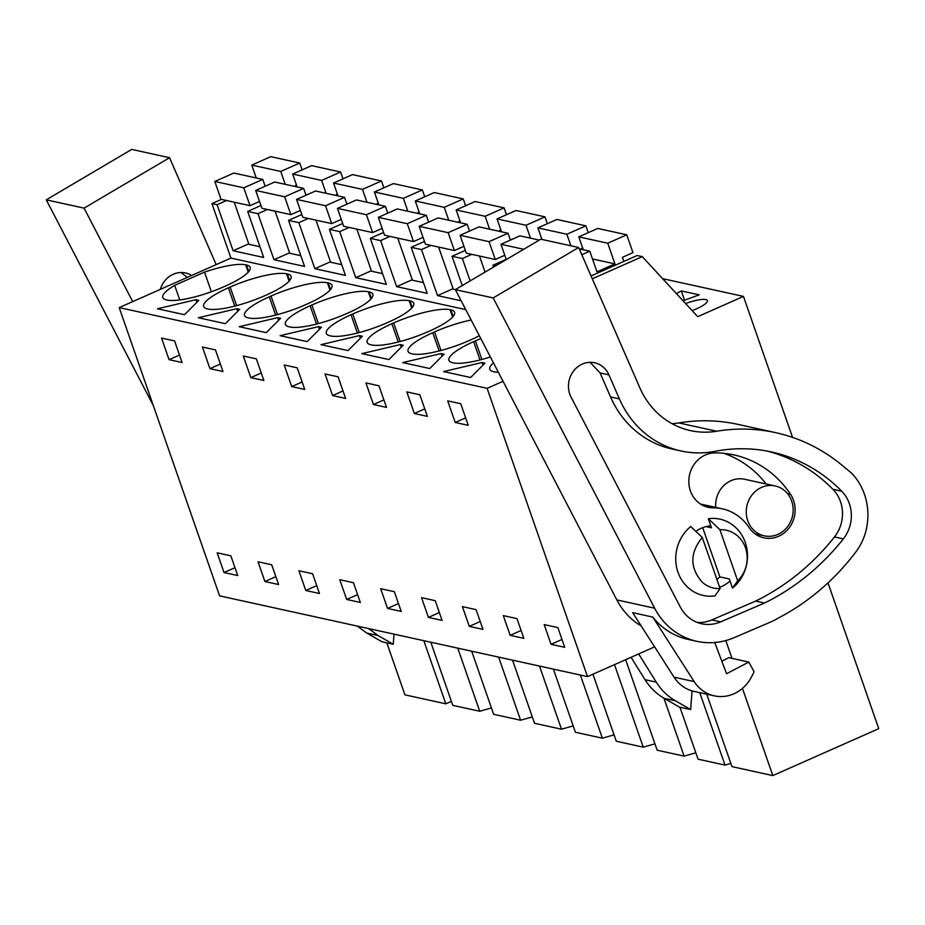 <?xml version="1.0" encoding="UTF-8"?>
<svg xmlns="http://www.w3.org/2000/svg" width="925" height="925" viewBox="0 0 925 925"><rect width="100%" height="100%" fill="white"/><g stroke="black" fill="none" stroke-linecap="round" stroke-linejoin="round"><path stroke-width="1.39" d="M592.301 278.807L642.285 256.641L697.716 316.674L743.457 296.405L792.563 437.398M654.611 646.864L587.491 676.614L487.105 388.338L503.038 381.273M725.801 640.551L732.01 658.38M742.451 688.373L772.826 775.589L878.75 728.646L827.991 582.877M775.185 485.96A25.53 23.356 102.4 0 0 761.529 487.406A25.53 23.356 102.4 0 0 746.29 513.375A25.53 23.356 102.4 0 0 764.235 535.829A25.53 23.356 102.4 0 0 777.89 534.384A25.53 23.356 102.4 0 0 793.13 508.415A25.53 23.356 102.4 0 0 775.185 485.96L744.602 479.254A25.53 23.356 102.4 0 0 730.947 480.699A25.53 23.356 102.4 0 0 715.765 507.386M591.052 275.939L637.14 255.52L642.285 256.641M495.65 265.845L492.933 265.255L506.218 259.37M493.568 267.082L492.933 265.255M470.143 280.899L462.35 258.537L452.047 256.283L465.333 250.398M462.246 285.559L452.047 256.283M453.111 288.692L437.513 295.607L461.159 300.798M437.513 295.607L421.476 249.565L411.174 247.31L424.459 241.425M412.226 279.72L396.628 286.634L427.211 293.352L411.174 247.31M396.628 286.634L380.603 240.593L370.301 238.338L383.586 232.452M371.353 270.748L355.755 277.662L386.326 284.38L370.301 238.338M355.755 277.662L339.718 231.632L329.416 229.365L342.701 223.48M330.468 261.775L314.882 268.689L345.453 275.407L329.416 229.365M314.882 268.689L298.844 222.659L288.542 220.393L301.828 214.508M289.594 252.814L273.997 259.717L304.579 266.435L288.542 220.393M273.997 259.717L257.971 213.687L247.669 211.42L260.942 205.535M248.721 243.842L233.123 250.756L263.694 257.462L247.669 211.42M233.123 250.756L217.086 204.714L211.941 203.581L221.376 199.395M465.749 309.621L230.915 258.075L211.941 203.581M487.105 388.338L119.198 307.597L230.915 258.075M493.464 362.866A44.932 10.106 -19.2 0 0 489.799 369.306A44.932 10.106 -19.2 0 0 493.534 371.677L494.332 371.862A44.932 10.106 -19.2 0 0 498.367 372.278M197.372 300.035L198.84 300.359L184.514 314.697L157.458 308.765L195.915 299.712L197.372 300.035M239.714 309.332L225.399 323.669L198.332 317.738L236.8 308.684L239.714 309.332M370.867 299.076L368.312 291.733L369.11 291.907A44.932 10.106 -19.2 0 1 372.833 294.289A44.932 10.106 -19.2 0 1 348.112 312.951L346.355 313.725A44.932 10.106 -19.2 0 1 289.941 326.999L289.143 326.826A44.932 10.106 -19.2 0 1 285.409 324.444A44.932 10.106 -19.2 0 1 310.141 305.782L311.898 304.996L318.373 323.577M368.312 291.733A44.932 10.106 -19.2 0 0 311.898 304.996M329.994 290.103L327.427 282.761L328.236 282.934A44.932 10.106 -19.2 0 1 331.959 285.316A44.932 10.106 -19.2 0 1 307.239 303.978L305.47 304.753A44.932 10.106 -19.2 0 1 249.068 318.027L248.258 317.853A44.932 10.106 -19.2 0 1 244.535 315.471A44.932 10.106 -19.2 0 1 269.267 296.809L271.025 296.023L277.488 314.604M327.427 282.761A44.932 10.106 -19.2 0 0 271.025 296.023M307.146 341.614L280.09 335.683L318.547 326.629L321.472 327.277L307.146 341.614M320.963 344.655L359.432 335.602L362.346 336.249L348.031 350.587L320.963 344.655M471.172 320.027A44.932 10.106 -19.2 0 0 434.53 331.913L432.773 332.699A44.932 10.106 -19.2 0 0 408.052 351.361A44.932 10.106 -19.2 0 0 411.775 353.743L412.573 353.917A44.932 10.106 -19.2 0 0 468.987 340.643L470.744 339.868A44.932 10.106 -19.2 0 0 479.335 335.729M444.104 354.183L429.778 368.532L402.722 362.6L441.179 353.547L444.104 354.183M480.827 338.596A44.932 10.106 -19.2 0 0 475.415 340.886L473.646 341.672A44.932 10.106 -19.2 0 0 448.926 360.334A44.932 10.106 -19.2 0 0 452.649 362.704L453.458 362.889A44.932 10.106 -19.2 0 0 490.389 356.969M400.305 344.574L403.219 345.21L388.905 359.559L361.848 353.627L400.305 344.574L401.23 347.222M409.185 300.706A44.932 10.106 -19.2 0 0 352.783 313.968L351.014 314.754A44.932 10.106 -19.2 0 0 326.294 333.416A44.932 10.106 -19.2 0 0 330.017 335.798L330.826 335.972A44.932 10.106 -19.2 0 0 387.228 322.698L388.986 321.923A44.932 10.106 -19.2 0 0 413.718 303.261A44.932 10.106 -19.2 0 0 409.995 300.879L409.185 300.706L411.741 308.048M391.899 323.727A44.932 10.106 -19.2 0 0 367.167 342.389A44.932 10.106 -19.2 0 0 370.89 344.771L371.7 344.944A44.932 10.106 -19.2 0 0 428.102 331.67L429.871 330.896A44.932 10.106 -19.2 0 0 454.591 312.234A44.932 10.106 -19.2 0 0 450.868 309.852L450.059 309.678A44.932 10.106 -19.2 0 0 393.657 322.941L391.899 323.727L398.259 342.007M277.673 317.657L280.587 318.304L266.273 332.642L239.217 326.71L277.673 317.657L278.598 320.304M287.351 273.962L286.553 273.788A44.932 10.106 -19.2 0 0 230.14 287.051L228.383 287.837A44.932 10.106 -19.2 0 0 203.662 306.499A44.932 10.106 -19.2 0 0 207.385 308.881L208.194 309.054A44.932 10.106 -19.2 0 0 264.596 295.78L266.354 295.006A44.932 10.106 -19.2 0 0 291.086 276.344A44.932 10.106 -19.2 0 0 287.351 273.962L289.641 280.518M443.607 371.572L482.064 362.519L484.978 363.155L470.663 377.504L443.607 371.572M167.309 300.082A44.932 10.106 -19.2 0 0 223.723 286.808L225.48 286.033A44.932 10.106 -19.2 0 0 250.201 267.371A44.932 10.106 -19.2 0 0 246.478 264.989L245.68 264.816A44.932 10.106 -19.2 0 0 204.517 272.123L174.675 285.351A44.932 10.106 -19.2 0 0 162.777 297.526A44.932 10.106 -19.2 0 0 166.512 299.908L167.309 300.082M587.491 676.614L219.595 595.862L119.198 307.597M551.046 644.32L544.178 624.583L557.856 627.589L564.724 647.315L551.046 644.32L561.995 639.464M168.061 339.498L174.582 340.92L182.109 362.531L169.067 359.675L161.551 338.064L168.061 339.498M202.425 347.037L215.456 349.893L222.983 371.503L209.952 368.647L202.425 347.037M346.655 599.458L339.787 579.721L353.466 582.727L360.334 602.464L346.655 599.458L357.605 594.602M291.71 386.592L284.183 364.982L297.214 367.838L304.741 389.448L291.71 386.592L302.14 381.967M250.825 377.62L243.298 356.009L256.341 358.865L263.868 380.476L250.825 377.62L261.255 372.995M387.54 608.43L380.661 588.693L394.351 591.699L401.219 611.437L387.54 608.43L398.478 603.574M406.815 391.899L419.846 394.755L427.373 416.366L414.342 413.51L406.815 391.899M510.172 635.348L503.304 615.611L516.982 618.617L523.851 638.343L510.172 635.348L521.11 630.492M325.057 373.954L338.087 376.81L345.615 398.421L332.584 395.565L325.057 373.954M373.457 404.537L386.5 407.393L378.972 385.783L365.93 382.927L373.457 404.537L383.887 399.912M428.414 617.403L421.546 597.666L435.224 600.672L442.092 620.409L428.414 617.403L439.363 612.547M305.782 590.485L298.914 570.748L312.592 573.754L319.46 593.492L305.782 590.485L316.732 585.629M264.908 581.513L258.029 561.776L271.707 564.782L278.587 584.519L264.908 581.513L275.847 576.657M455.216 422.482L447.688 400.872L460.731 403.728L468.247 425.338L455.216 422.482L465.645 417.857M469.287 626.375L462.419 606.638L476.097 609.644L482.977 629.382L469.287 626.375L480.237 621.519M224.023 572.54L237.702 575.547L230.834 555.809L217.155 552.815L224.023 572.54L234.973 567.684M706.735 694.189L731.952 766.617L772.826 775.589M730.843 763.437L724.992 765.091L698.04 759.182L679.933 707.197M695.82 752.811L684.118 756.118L657.155 750.21L625.647 659.698M654.946 743.839L643.233 747.146L616.281 741.237L592.937 674.198M614.061 734.866L602.36 738.173L575.408 732.265L553.416 669.133M573.188 725.894L561.487 729.201L534.523 723.292L512.543 660.161M532.314 716.921L520.602 720.228L493.649 714.32L471.669 651.188M491.429 707.949L479.728 711.256L452.776 705.347L430.784 642.216M423.823 640.69L445.815 703.821L451.377 701.347M445.815 703.821L404.93 694.848L386.835 642.863M743.457 296.405L662.612 278.656M692.224 310.731L696.502 308.834A19.772 4.452 -19.2 0 0 707.382 300.625A19.772 4.452 -19.2 0 0 685.575 303.527M676.406 293.595L681.332 290.924L699.207 294.855L683.032 300.775M705.983 526.614L711.51 527.828L708.342 518.728L719.881 529.667L737.688 580.819L732.496 588.092L729.316 578.981L719.847 576.899L716.887 579.408M462.35 258.537L471.796 254.363M421.476 249.565L430.911 245.391M380.603 240.593L390.038 236.418M339.718 231.632L349.164 227.446M298.844 222.659L308.279 218.473M257.971 213.687L267.406 209.501M217.086 204.714L226.532 200.528M195.915 299.712L196.84 302.359M236.8 308.684L237.713 311.332M318.547 326.629L319.472 329.277M359.432 335.602L360.345 338.249M441.179 353.547L442.104 356.194M482.064 362.519L482.977 365.167M179.751 299.954L174.675 285.351M204.517 272.123L211.363 291.757M169.067 359.675L179.508 355.05M209.952 368.647L220.381 364.022M414.342 413.51L424.772 408.885M332.584 395.565L343.013 390.94M457.748 648.136L479.728 711.256M498.621 657.108L520.602 720.228M539.495 666.081L561.487 729.201M580.38 675.053L602.36 738.173M614.501 664.636L643.233 747.146M663.942 698.19L684.118 756.118M699.763 692.663L724.992 765.091M394.004 634.145L393.264 644.274L378.071 635.544L368.566 628.561M393.264 644.274L381.99 641.8L366.797 633.07L357.304 626.086M692.05 690.882L690.663 709.556L679.401 707.082L664.208 698.34L675.47 700.815A61.27 56.067 102.4 0 1 656.276 682.141L638.666 653.929M656.276 682.141L645.014 679.667C649.997 687.587 656.392 693.819 664.208 698.34M645.014 679.667L631.058 657.305M690.663 709.556L675.47 700.815M681.332 290.924L684.558 300.209M702.699 527.666L719.847 576.899M732.496 588.092A39.047 35.728 102.4 0 0 735.144 526.996A39.047 35.728 102.4 0 0 708.342 518.728M702.283 537.471L720.101 588.624L714.898 595.897A39.047 35.728 102.4 0 1 688.096 587.618A39.047 35.728 102.4 0 1 690.744 526.522L702.283 537.471C689.761 552.815 689.715 567.707 702.144 582.126C707.324 586.681 713.314 588.843 720.101 588.624M719.881 529.667C726.668 529.447 732.646 531.609 737.826 536.153A29.612 27.091 -77.6 0 1 737.688 580.819M581.802 254.722L589.792 251.184L596.983 271.858L614.952 263.891L607.76 243.217L626.745 234.8L632.966 252.652L622.409 257.335L623.832 261.417M626.745 234.8L597.781 228.44L578.796 236.858L607.76 243.217M614.952 263.891L592.497 258.965M583.282 249.75L578.796 236.858M589.792 251.184L579.247 248.871M582.623 247.877L581.536 248.363L581.906 249.449M570.898 245.796L566.886 234.245L585.872 225.827L588.254 232.672M585.872 225.827L556.896 219.468L537.911 227.885L566.886 234.245M541.934 239.448L537.911 227.885M539.298 240.095L519.942 235.852L500.957 244.269L523.747 249.276M506.287 259.578L500.957 244.269M541.749 238.904L540.998 239.24M530.488 238.164L526.001 225.272L544.987 216.855L547.369 223.7M504.796 255.288L495.268 259.509L489.047 241.656L508.033 233.239L510.415 240.072M544.987 216.855L516.023 210.495L497.037 218.913L526.001 225.272M501.523 231.817L497.037 218.913M508.033 233.239L479.069 226.879L460.083 235.297L489.047 241.656M495.268 259.509L466.292 253.149L460.083 235.297M485.07 272.089L479.485 256.052M500.876 229.932L499.778 230.417L500.159 231.516M489.614 229.192L485.128 216.3L504.113 207.882L506.495 214.727M463.911 246.316L454.383 250.536L448.174 232.684L467.16 224.266L469.542 231.1M504.113 207.882L475.149 201.523L456.152 209.94L485.128 216.3M460.65 222.844L456.152 209.94M467.16 224.266L438.184 217.907L419.198 226.324L448.174 232.684M454.383 250.536L425.419 244.177L419.198 226.324M455.366 289.618L453.262 289.155L438.612 247.079M459.991 220.959L458.892 221.445L459.274 222.543M448.741 220.219L444.243 207.327L463.24 198.91L465.622 205.755M423.037 237.343L413.51 241.564L407.289 223.711L426.286 215.294L428.657 222.139M463.24 198.91L434.264 192.562L415.279 200.968L444.243 207.327M419.765 213.872L415.279 200.968M426.286 215.294L397.311 208.934L378.325 217.352L407.289 223.711M413.51 241.564L384.546 235.204L378.325 217.352M423.477 282.622L412.388 280.183L397.738 238.107M419.118 211.987L418.019 212.472L418.401 213.571M407.856 211.258L403.369 198.355L422.355 189.937L424.737 196.782M382.164 228.371L372.636 232.591L366.416 214.739L385.401 206.321L387.783 213.166M422.355 189.937L393.391 183.589L374.405 192.007L403.369 198.355M378.892 204.899L374.405 192.007M385.401 206.321L356.437 199.962L337.452 208.379L366.416 214.739M372.636 232.591L343.661 226.232L337.452 208.379M382.592 273.65L371.515 271.21L356.853 229.134M378.233 203.014L377.146 203.5L377.527 204.598M366.982 202.286L362.496 189.382L381.482 180.965L383.863 187.81M341.279 219.398L331.751 223.619L325.542 205.766L344.528 197.349L346.91 204.194M381.482 180.965L352.517 174.617L333.52 183.034L362.496 189.382M338.018 195.927L333.52 183.034M344.528 197.349L315.552 190.989L296.567 199.407L325.542 205.766M331.751 223.619L302.787 217.259L296.567 199.407M341.718 264.677L330.63 262.238L315.98 220.162M337.359 194.042L336.261 194.528L336.642 195.626M326.109 193.313L321.611 180.41L340.608 172.004L342.99 178.837M300.405 210.426L290.878 214.646L284.657 196.794L303.643 188.376L306.025 195.221M340.608 172.004L311.632 165.644L292.647 174.062L321.611 180.41M297.133 186.954L292.647 174.062M303.643 188.376L274.679 182.017L255.693 190.434L284.657 196.794M290.878 214.646L261.914 208.287L255.693 190.434M300.845 255.705L289.756 253.265L275.107 211.189M296.486 185.069L295.387 185.555L295.769 186.653M285.224 184.341L280.738 171.449L299.723 163.031L302.105 169.865M259.532 201.453L250.004 205.674L243.784 187.821L262.769 179.404L265.151 186.249M299.723 163.031L270.759 156.672L251.773 165.089L280.738 171.449M256.26 177.982L251.773 165.089M262.769 179.404L233.805 173.044L214.808 181.462L243.784 187.821M250.004 205.674L221.029 199.314L214.808 181.462M259.96 246.732L248.883 244.304L234.222 202.217M578.645 247.495L493.164 297.931L654.646 608.211A71.479 65.409 102.4 0 0 696.837 641.314A71.479 65.409 102.4 0 0 734.357 637.579L770.606 622.028A65.351 59.801 102.4 0 0 775.74 619.519L782.272 615.946A234.858 214.901 102.4 0 0 855.845 551.971A55.142 50.459 102.4 0 0 866.552 528.187A60.171 55.061 102.4 0 0 851.601 473.161L841.866 465.113A183.798 168.188 102.4 0 0 775.659 432.657A183.798 168.188 102.4 0 0 716.655 431.235A81.689 74.752 102.4 0 1 690.42 430.599A81.689 74.752 102.4 0 1 639.834 387.795L578.645 247.495L540.824 239.193L455.343 289.629L616.825 599.909A71.479 65.409 102.4 0 0 641.222 625.994M652.784 617.091L694.178 681.598L674.071 677.181L632.677 612.674L652.784 617.091A71.479 65.409 102.4 0 0 687.98 639.372L696.837 641.314M619.403 398.895L608.928 374.868A23.09 21.136 102.4 0 0 594.625 362.773A23.09 21.136 102.4 0 0 573.246 371.434A23.09 21.136 102.4 0 0 570.424 395.784A23.09 21.136 102.4 0 0 571.095 397.195L680.28 606.985A36.202 33.127 102.4 0 0 701.647 623.751A36.202 33.127 102.4 0 0 720.644 621.866L764.536 603.031A234.858 214.901 102.4 0 0 843.322 538.905A34.815 31.855 102.4 0 0 841.75 491.233A164.06 150.116 102.4 0 0 771.427 451.943A164.06 150.116 102.4 0 0 715.083 451.331A99.38 90.927 102.4 0 1 680.95 450.961A99.38 90.927 102.4 0 1 619.403 398.895L610.558 396.952L600.082 372.925L590.069 362.322M493.164 297.931L455.343 289.629M775.659 432.657L737.838 424.355A183.798 168.188 102.4 0 0 678.834 422.933L716.655 431.235M672.117 423.719A81.689 74.752 102.4 0 0 678.834 422.933M694.178 681.598A36.757 33.635 102.4 0 0 714.273 695.843A36.757 33.635 102.4 0 0 751.458 676.984L754.106 671.874L748.822 662.069L728.703 657.652L721.847 661.248M714.736 642.505L726.576 673.712L748.822 662.069M674.071 677.181A36.757 33.635 102.4 0 0 694.155 691.426L714.273 695.843M610.558 396.952A99.38 90.927 102.4 0 0 672.093 449.018L680.95 450.961M697.288 622.444A36.202 33.127 102.4 0 0 711.799 619.923L755.679 601.088A234.858 214.901 102.4 0 0 834.477 536.962A34.815 31.855 102.4 0 0 832.905 489.29A164.06 150.116 102.4 0 0 766.987 451.042M755.679 601.088L764.536 603.031M713.244 507.837A49.649 45.429 102.4 0 1 722.263 508.808A49.649 45.429 102.4 0 1 749.019 527.481A27.565 25.229 102.4 0 0 763.877 537.841A27.565 25.229 102.4 0 0 790.736 525.527A27.565 25.229 102.4 0 0 790.563 494.355A104.791 95.888 102.4 0 0 734.08 454.95A104.791 95.888 102.4 0 0 715.06 452.903A27.565 25.229 102.4 0 0 689.044 477.682A27.565 25.229 102.4 0 0 708.238 507.305A27.565 25.229 102.4 0 0 713.244 507.837L703.474 505.697M719.627 587.283A31.658 28.964 102.4 0 0 721.766 586.438A31.658 28.964 102.4 0 0 730.022 580.981M710.816 525.839A31.658 28.964 102.4 0 0 701.474 528.175A31.658 28.964 102.4 0 0 695.924 531.413M723.893 453.331A104.791 95.888 -77.6 0 1 766.178 483.983M700.537 504.079A49.649 45.429 -77.6 0 1 702.144 504.391L722.263 508.808M216.173 264.608L169.541 157.713L131.732 149.411L46.25 199.835L153.33 405.589M132.714 301.608L84.071 208.137L169.541 157.713M191.66 275.477A23.09 21.136 102.4 0 0 185.532 272.979A23.09 21.136 102.4 0 0 160.36 289.352M84.071 208.137L46.25 199.835M187.336 277.396L180.976 272.54M316.512 324.062L310.141 305.782M369.11 291.907L371.399 298.463M275.627 315.09L269.267 296.809M328.236 282.934L330.514 289.49M439.144 350.98L432.773 332.699M434.53 331.913L441.005 350.494M480.017 359.952L473.646 341.672M475.415 340.886L481.879 359.467M359.247 332.549L352.783 313.968M409.995 300.879L412.272 307.435M357.385 333.035L351.014 314.754M393.657 322.941L400.12 341.522M452.626 317.021L450.059 309.678M450.868 309.852L453.146 316.408M289.109 281.131L286.553 273.788M234.753 306.117L228.383 287.837M230.14 287.051L236.615 305.632M248.235 272.158L245.68 264.816M246.478 264.989L248.767 271.545M378.071 635.544L366.797 633.07M616.825 599.909L654.646 608.211M600.082 372.925L608.928 374.868M832.905 489.29L841.75 491.233M834.477 536.962L843.322 538.905M711.799 619.923L720.644 621.866M790.563 494.355L787.568 493.696M707.972 526.186L711.186 526.892M755.008 533.806L764.235 535.829"/></g></svg>

